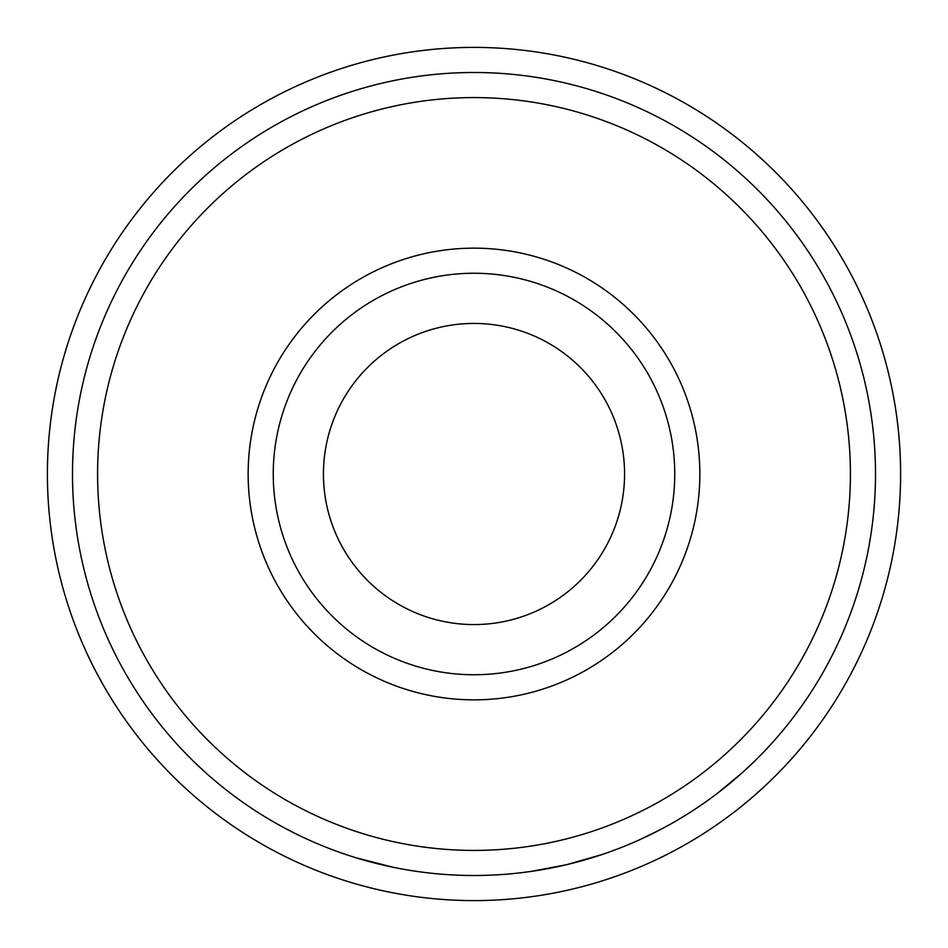 <?xml version="1.0" encoding="UTF-8"?>
<svg xmlns="http://www.w3.org/2000/svg" width="948" height="948" viewBox="0 0 948 948"><rect width="100%" height="100%" fill="white"/><g stroke="black" fill="none" stroke-linecap="round" stroke-linejoin="round"><path stroke-width="1.42" d="M900.6 474A426.6 426.6 0 0 1 474 900.6A426.6 426.6 0 0 1 47.4 474A426.6 426.6 0 0 1 474 47.4A426.6 426.6 0 0 1 900.6 474M323.434 474A150.566 150.566 0 0 1 474 323.434A150.566 150.566 0 0 1 624.566 474A150.566 150.566 0 0 1 474 624.566A150.566 150.566 0 0 1 323.434 474M674.751 474A200.751 200.751 0 0 1 474 674.751A200.751 200.751 0 0 1 273.249 474A200.751 200.751 0 0 1 474 273.249A200.751 200.751 0 0 1 674.751 474M699.849 474A225.849 225.849 0 0 1 474 699.849A225.849 225.849 0 0 1 248.151 474A225.849 225.849 0 0 1 474 248.151A225.849 225.849 0 0 1 699.849 474M850.415 474A376.415 376.415 0 0 1 474 850.415A376.415 376.415 0 0 1 97.585 474A376.415 376.415 0 0 1 474 97.585A376.415 376.415 0 0 1 850.415 474M875.502 474A401.502 401.502 0 0 1 474 875.502A401.502 401.502 0 0 1 72.498 474A401.502 401.502 0 0 1 474 72.498A401.502 401.502 0 0 1 875.502 474M779.552 734.475L777.253 737.141M775.582 739.061L773.023 741.94M727.981 784.968L722.198 789.601M721.321 790.288L718.868 792.196M742.533 772.49L717.707 793.085M664.299 827.545L660.483 829.571M659.95 829.844L639.13 839.975M638.004 840.485L626.841 845.272M705.383 802.138L700.276 805.67M613.546 850.475L602.62 854.349M601.553 854.705L566.691 864.659L531.176 871.413M530.039 871.579L518.461 873.037M409.595 870.311L400.222 868.664M392.982 867.242L355.927 857.75M439.588 874.032L431.933 873.298M422.867 872.243L419.146 871.745M407.676 869.991L401.822 868.961M374.946 863.095L371.758 862.265M693.426 810.244L690.535 812.116M688.983 813.1L685.677 815.173M658.315 830.697L654.239 832.782M652.248 833.778L648.42 835.638M646.583 836.515L643.265 838.079M737.236 777.182L725.196 787.219M754.324 761.457L742.58 772.442M787.622 724.699L777.798 736.513M801.131 706.793L791.983 719.141"/></g></svg>
